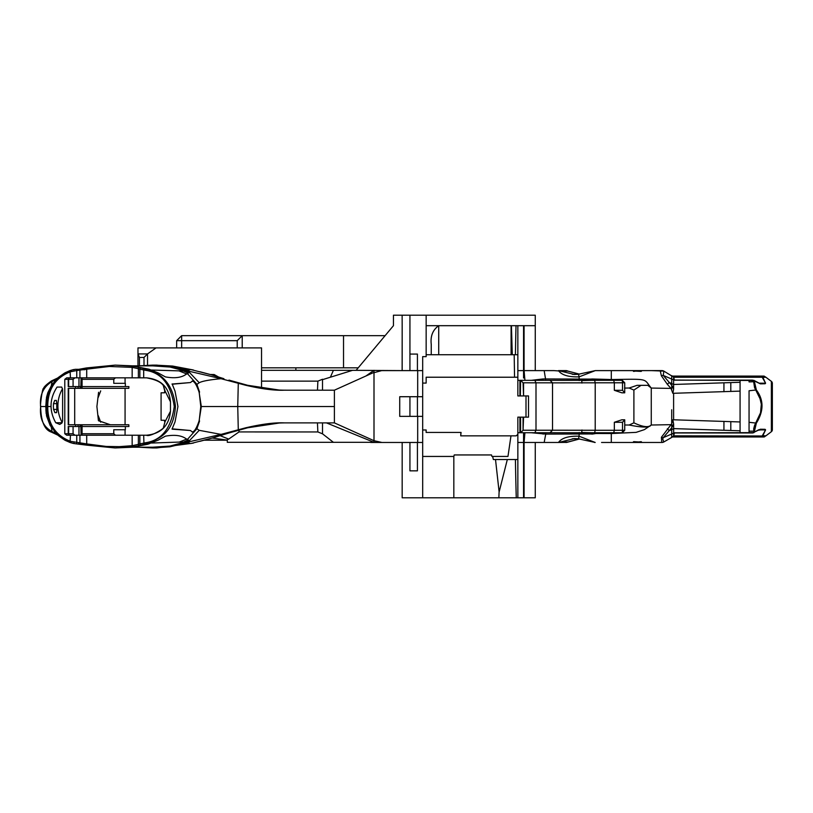 <?xml version="1.0" encoding="UTF-8"?>
<svg xmlns="http://www.w3.org/2000/svg" width="813" height="813" viewBox="0 0 813 813"><rect width="100%" height="100%" fill="white"/><g stroke="black" fill="none" stroke-linecap="round" stroke-linejoin="round"><path stroke-width="1.22" d="M102.092 388.319L100.914 388.319M98.576 392.283L96.899 406.541L98.434 420.677L110.385 424.752L98.576 420.788M128.81 388.319L128.921 386.571L128.81 388.319L82.072 388.319L82.072 377.842L115.416 377.842L113.769 379.336L113.769 383.33L125.354 383.33L125.354 386.571M82.072 388.319L68.221 388.319L68.221 424.752L75.579 424.752L75.579 426.5L68.221 426.5L68.221 433.736L73.079 433.736L73.079 426.5M81.076 377.842L80.802 388.319M70.111 377.842A1.494 1.443 -90 0 0 68.658 379.336L73.079 379.336L73.079 386.571M73.079 379.336L74.959 377.842M164.917 391.561L163.311 385.484L165.11 391.083L170.476 401.846C169.053 387.262 161.055 379.264 146.482 377.842L66.696 377.842L64.796 379.336L68.658 379.336L68.658 386.571M76.757 377.842L76.757 370.555L70.457 371.754C55.365 377.699 47.794 389.295 47.743 406.541C47.784 423.766 55.355 435.362 70.457 441.317L86.706 443.908L86.463 445.128L115.07 447.953L132.306 446.937L139.806 445.595A489.426 140.903 -90 0 0 141.299 445.057L143.962 444.386A145.527 145.527 -69.8 0 0 145.791 443.959C160.649 438.248 173.494 432.648 175.456 406.541C173.301 385.941 163.413 373.462 145.791 369.112A145.527 145.527 -110.1 0 0 143.962 368.685L141.299 368.015A489.426 140.903 -90 0 0 139.806 367.476L132.306 366.135L115.07 365.118L78.424 369.376M170.476 401.846L170.476 411.226C169.053 425.809 161.055 433.807 146.482 435.229L66.696 435.229L64.796 433.736L64.796 379.336M55.741 422.74C49.054 410.606 49.502 398.716 57.062 387.069L61.707 387.069L62.611 389.478L62.611 420.931L61.808 423.156L59.745 424.416L55.741 422.74L62.103 422.74M86.706 377.842L86.706 369.163L76.757 370.555A1.25 1.209 -89.5 0 0 75.538 369.305L73.19 369.661A1.25 0.701 -101.9 0 0 73.14 369.681L64.603 373.045L58.831 377.1L54.329 381.836L48.638 392.283L47.032 399.102L46.544 406.541L47.032 413.969L48.638 420.799L54.329 431.246L58.831 435.971L64.603 440.026L70.04 442.496L75.243 443.725M138.383 377.842L138.383 368.706L132.163 367.374L132.306 366.135M143.688 377.842L143.688 369.905L139.856 369.234A491.408 139.572 -90 0 0 138.383 368.706A1.25 1.189 -71.2 0 1 139.806 367.476M139.856 435.229L139.856 443.837L143.688 443.166A144.348 144.348 -90 0 0 145.497 442.75C161.614 440.372 171.197 428.299 174.246 406.541C171.025 384.59 161.452 372.527 145.497 370.322A144.348 144.348 -90 0 0 143.688 369.905L143.962 368.685M146.482 377.842L146.482 377.842C155.537 379.498 161.208 382.14 163.504 385.779L163.261 385.403M163.443 427.384L165.11 421.51L164.572 420.26L161.086 420.26L161.086 392.811L161.086 420.26M146.482 435.229L146.482 435.229C149.856 437.496 166.055 427.404 163.504 427.292L164.917 421.998L170.476 411.226M164.378 392.811L164.917 391.083M164.572 391.561L164.572 392.811L161.086 392.811M132.163 377.842L132.163 367.374L109.359 366.48L86.706 369.163L86.463 367.943L115.202 365.118M75.243 369.346L73.14 369.681M75.579 388.319L75.579 386.571L68.221 386.571L68.221 379.336A1.494 1.179 -90 0 1 69.4 377.842M61.707 387.069L57.062 387.069M62.215 422.536A33.191 32.073 90 0 1 62.53 388.726M56.351 400.423L56.819 403.665L53.485 403.665L54.684 400.423L56.351 400.423M56.819 403.665A33.191 32.073 90 0 0 56.92 409.406L56.575 412.648L54.908 412.648L53.587 409.406A33.191 32.073 90 0 1 53.485 403.665M80.802 386.571L75.579 386.571M128.81 386.571L82.072 386.571M115.416 377.842L113.81 379.336L113.769 383.33M51.168 386.571L52.073 381.49L51.432 380.941C46.117 384.712 43.506 387.283 43.597 388.655C42.632 386.216 39.867 406.256 40.65 406.541L40.67 406.541C39.461 395.25 43.262 386.907 52.073 381.49L56.351 379.254M219.673 377.639L214.144 374.529L211.878 374.966A5.142 3.994 -93.3 0 1 212.315 375.088L223.921 378.695M214.144 374.529L210.242 374.498M187.752 369.63L191.004 369.58L211.878 374.966L223.89 378.695L221.034 378.695L245.811 385.291C261.867 389 274.713 390.636 284.357 390.189L284.56 390.189M228.951 380.098L247.65 385.291L279.154 390.037A165.537 165.171 -66.8 0 0 286.247 390.189M188.433 372.994L188.128 371.033L221.034 378.695C209.429 379.783 202.163 381.134 199.226 382.74L188.128 371.033L186.512 370.271L169.897 366.267L152.692 365.118L138.799 365.86M187.966 369.559L189.134 370.271L187.966 369.59M155.415 365.128L172.58 366.043L193.169 369.945M45.813 406.541L46.27 399.386L45.813 406.541L47.743 406.541M115.07 365.118L132.163 365.84L149.064 369.224L145.791 369.112L145.497 370.322M286.247 422.882A165.537 165.171 66.8 0 0 279.154 423.034L247.65 427.78L223.951 434.366M187.752 443.431L189.134 442.8L187.966 443.512L191.004 443.492L211.878 438.116A5.142 3.994 93.3 0 0 212.315 437.983L223.89 434.386L221.034 434.386L245.811 427.78C261.867 424.071 274.713 422.435 284.357 422.882L334.397 422.882L334.397 390.189L284.357 390.189M228.951 432.973L212.406 438.024A6.006 5.102 -60.4 0 0 214.906 437.099M115.07 447.953L132.163 447.231L147.814 444.244L158.22 440.128L165.374 436.175C175.293 434.376 182.579 435.534 187.234 439.67L196.909 428.736L199.226 430.331L188.128 442.038L186.512 442.8L169.897 446.804L152.692 447.953L138.799 447.211M187.234 439.67L188.779 440.727L188.433 440.077L188.128 442.038L221.034 434.386L199.226 430.331M228.687 439.101L239.022 431.937L317.873 431.947L322.507 433.817L333.411 442.323L227.305 442.323L227.305 439.762L228.687 439.101L219.856 435.555M238.981 430.158L239.022 431.937M317.446 422.882L317.863 431.937M317.476 390.189L317.883 381.134L261.542 381.124M193.382 443.085L156.767 447.953L193.169 443.126M187.925 441.317L170.069 446.032L170.11 446.774M187.925 371.754L170.069 367.049L170.11 366.297M170.069 367.049L152.692 365.86L132.367 365.86M169.897 367.019L169.897 366.267L169.805 367.009M149.064 443.847L145.791 443.959L145.497 442.75M196.909 428.736L199.571 420.982C196.898 428.858 194.5 432.546 192.376 432.069L190.516 430.524L172.132 429.162M172.071 429.04L175.029 421.906L177.935 406.541L175.029 391.165L172.132 383.909M149.064 369.224L158.22 372.943L165.374 376.897C175.293 378.695 182.579 377.537 187.234 373.401L196.868 384.264M196.878 384.264L199.571 392.09C196.898 384.214 194.5 380.525 192.376 381.002L190.516 382.547L172.071 384.031M164.572 421.51L164.378 420.26M128.81 424.752L128.921 426.5L128.81 424.752L82.072 424.752L82.072 435.229L115.416 435.229L113.769 433.736L113.769 429.742L125.354 429.742L125.354 426.5M81.076 435.229L80.802 424.752L82.072 424.752M73.079 433.736L74.959 435.229M132.163 435.229L132.163 445.697L138.383 444.365A1.25 1.189 71.2 0 0 139.806 445.595M78.424 443.695L115.202 447.953M46.168 413.644L46.168 413.644A0.752 0.752 -130.4 0 1 46.168 413.543L45.874 409.437L46.168 413.563M80.081 426.5L80.081 424.752L78.078 424.752L78.078 426.5L80.802 426.5M78.078 426.5L75.579 426.5M78.078 424.752L75.579 424.752M80.081 424.752L80.802 424.752M74.694 424.752L110.385 424.752L74.694 424.752L74.694 388.319M78.078 388.319L78.078 386.571M56.92 409.406L53.587 409.406M115.416 435.229L113.81 433.736L113.769 429.742M46.544 406.541L40.67 406.541C39.471 418.451 43.272 426.805 52.073 431.581L56.778 434.03M227.305 440.219L204.083 440.219M86.706 369.173L84.013 369.793M188.362 373.126L183.352 371.002L151.614 370.037M238.29 383.197L237.742 406.541L334.397 406.541M196.909 384.346L199.226 382.74M200.781 406.541L199.246 392.77L200.841 406.541L199.246 420.301L200.781 406.541L201.329 406.541L199.094 392.191C196.441 384.397 194.063 380.758 191.97 381.267M227.305 440.118L212.183 438.034M322.507 433.817L322.507 422.882M322.507 390.189L322.507 379.254L317.883 381.134M322.507 379.661L352.598 370.322L402.13 370.606M330.535 376.866L333.411 370.322L261.542 370.322M379.478 442.323L333.411 442.323M170.069 446.032L169.897 446.804L169.805 446.063L152.692 447.211L132.367 447.211M238.29 429.874L237.742 406.541L201.329 406.541L199.094 420.88C196.441 428.675 194.063 432.313 191.97 431.805M188.362 439.955L183.352 442.079L187.935 441.327M187.234 373.401L188.779 372.344L188.443 372.994M189.134 370.271L183.352 370.992L187.935 371.744M190.516 430.524L172.092 428.837M190.516 382.547L172.092 384.234M128.81 426.5L82.072 426.5M86.706 435.229L86.706 443.908L106.107 446.428L119.145 446.652L132.163 445.697L132.306 446.937M179.256 370.992L186.827 374.021M189.134 442.8L186.512 442.8L186.309 442.079L179.256 442.079L151.614 443.034M371.541 442.465L381.927 442.465L374 440.707L334.397 422.882M326.44 422.882L374 442.323L374 372.364L334.397 390.189M199.246 392.77A28.76 17.734 86.7 0 0 199.094 392.191M374 372.7L381.704 370.606L417.689 370.606L417.689 396.714L422.679 396.714L422.679 370.606L417.689 370.606M333.411 370.322L352.598 370.322M365.921 376.002L374 370.322L374 372.364M422.679 429.986L426.154 429.986L426.134 432.425L461.073 432.425L460.727 435.859L510.971 435.859L507.973 456.439L491.926 456.439A184.561 53.221 70.6 0 0 491.53 454.945L454.223 454.945A184.561 53.221 -70.6 0 0 453.827 456.439L422.679 456.439L422.679 416.358L422.679 497.79L422.679 456.439M417.425 370.606L417.425 354.072L409.935 354.072L409.935 315.21L426.154 315.21L426.154 356.633L422.679 356.633L422.679 416.358L417.689 416.358L417.689 442.465L380.85 442.465M365.809 442.323L367.283 442.323M382.862 442.465L388.329 442.465M374 440.707L374 439.884M199.246 420.301A28.76 17.734 -86.7 0 1 199.094 420.88M179.256 442.079L186.827 439.05M402.13 370.322L402.171 335.667M402.13 315.21L402.171 325.688L402.13 315.21L393.441 315.21L393.441 325.688L356.124 370.322M460.89 432.425L460.727 435.859M514.141 354.732A173.342 62.56 94 0 1 514.223 356.633L514.548 377.222L426.154 377.222L426.154 383.086L426.154 377.72M402.171 442.465L402.171 497.79L517.851 497.79L517.851 417.14L519.924 417.14L519.924 432.74L519.924 417.14M417.689 442.465L422.679 442.465M426.114 429.986L426.134 432.425M531.397 432.74L545.736 434.091L544.171 442.465L535.259 442.465L535.259 497.79L535.259 447.882L535.259 497.79L517.851 497.79L517.851 459.538L515.422 459.538L517.851 459.538L517.851 434.335L516.164 435.859L510.971 435.859M426.114 383.086L422.679 383.086M417.689 416.358L399.732 416.358L399.732 396.714L417.689 396.714M409.935 370.606L409.935 315.21L402.171 315.21M402.171 325.688L402.171 370.606M453.827 456.439L453.827 497.79M499.08 491.58L495.513 459.538L507.322 459.538L499.08 492.19L498.867 497.79M516.265 497.79A185.892 9.726 -90 0 1 515.422 459.538L493.349 459.538L492.658 456.439M672.29 376.094L764.078 376.094L765.887 377.262L762.828 377.344L765.592 383.218L765.084 383.756L760.419 383.848L754.24 380.931L756.364 389.966C763.874 399.996 763.874 411.043 756.364 423.106L754.24 432.15L760.419 429.223L765.084 429.315L765.592 429.864L762.828 435.727L765.887 435.809L764.078 436.977L672.29 436.977M765.592 429.864L762.198 435.981L673.611 435.981L673.611 433.187L663.266 437.648L662.717 439.071L663.835 441.967A3.74 3.74 91.7 0 1 661.965 442.465L661.965 442.465A3.74 3.74 -119.3 0 0 663.835 441.967L671.701 437.424L671.701 423.756L672.849 419.782L673.611 419.782L673.611 393.289L672.839 393.289L670.989 388.401L671.701 387.791L671.701 385.25L669.241 382.445L667.361 384.336L670.989 388.401L651.274 388.065C643.276 378.452 650.034 378.949 611.295 379.529L592.331 378.99A138.393 137.021 51.8 0 1 590.523 379.102L543.104 378.939L531.397 380.332M641.183 441.672L638.632 441.967L639.79 442.465L635.177 442.465L661.762 442.465A3.74 3.669 86.1 0 0 663.632 441.937M601.569 442.465L610.797 442.465M560.533 441.977L558.48 442.465L566.885 442.374L579.679 438.929L567.931 441.977L560.533 441.977L574.395 438.603L578.114 438.756A4.99 0.803 -85 0 0 578.134 438.766A4.99 0.803 -85 0 0 579.069 436.205C568.5 435.92 561.641 438.004 558.48 442.465L544.171 442.465M565.868 442.465A4.99 4.756 -90 0 0 567.931 441.977M535.259 442.465L524.1 442.465L524.08 497.79M579.212 380.565L579.069 376.866A4.99 0.803 -95 0 0 578.134 374.305A4.99 0.803 -95 0 0 578.114 374.315L574.405 374.468L560.533 371.094L567.921 371.094A4.99 4.756 90 0 0 565.878 370.606L558.47 370.606C561.641 375.067 568.5 377.151 579.069 376.866L595.34 370.606A12956.629 12953.366 -118.9 0 1 599.781 370.606L661.965 370.606A3.74 3.74 -175 0 1 663.835 371.104A3.74 3.74 0 0 0 661.965 370.606A3.74 3.74 -175 0 1 663.835 371.104L673.611 377.09L765.419 377.09M567.931 371.094L579.537 374.163M524.913 380.332L524.1 370.606L535.259 370.606L535.259 325.688L523.562 325.688L523.562 378.015M514.548 377.222L517.851 377.222M523.562 325.688L517.851 325.688L517.851 370.606L517.851 354.732L515.422 354.732L517.851 354.732L517.851 325.8A3.902 3.902 -124.6 0 0 517.596 325.688L511.438 325.688L512.281 354.732L426.154 354.732L426.154 315.21L535.259 315.21L535.259 325.688M426.154 356.633L426.154 354.732M523.562 432.74L523.562 497.79M638.632 441.967L633.693 441.652M772.35 429.721L772.35 383.35L772.35 429.721A2.5 2.5 -90 0 1 771.364 431.713L765.734 435.961L771.364 431.713L771.364 381.358L765.653 377.049M764.667 436.764L765.257 436.103M671.701 436.967L673.032 436.418M651.274 388.065L647.798 385.332L641.071 385.332L633.896 390.057L633.896 422.841C642.544 426.906 648.215 427.709 650.898 425.25L644.343 429.65L636.132 432.364L611.295 433.542L611.295 442.465L635.177 442.465L633.327 441.926L641.548 441.967L639.79 442.465M595.177 442.465L594.537 442.435M575.289 438.603A34.39 32.794 -90 0 0 572.159 438.847L578.541 438.847A34.39 32.794 90 0 1 578.724 438.817M545.757 432.74L545.736 434.091L590.523 433.969A138.505 137.123 128.4 0 1 592.331 434.081L595.909 433.512A336.155 0.549 -179.9 0 0 598.073 433.512L611.295 433.542L611.295 432.77M524.1 442.465L523.562 442.465L524.1 442.465L524.913 432.74M524.08 325.688L524.08 370.606L553.897 370.606L544.171 370.606L545.757 380.332M574.405 374.468L578.134 374.305L595.34 370.606M578.724 374.254A34.39 32.794 90 0 1 578.541 374.224L572.159 374.224A34.39 32.794 -90 0 0 575.289 374.468M560.533 371.094L553.897 370.606M582.464 380.596L592.423 380.301A7.154 6.748 -165.3 0 1 593.419 380.301L611.295 380.301L611.295 370.606A14161.169 1.931 0 0 1 635.177 370.606L633.327 371.145L641.548 371.104L639.79 370.606L635.177 370.606L635.441 371.104L641.183 371.399M639.506 371.114L639.79 370.606A14161.169 1.931 0 0 1 651.183 370.606L663.835 371.104L663.266 375.423A3.74 1.799 154.4 0 0 661.386 375.779L667.361 384.336M671.701 376.104L673.032 376.653M772.35 383.35A2.5 2.5 121.9 0 0 771.364 381.358L765.887 377.262M633.693 371.419L635.441 371.114M516.011 325.688A185.892 9.726 -90 0 0 515.422 354.732L512.281 354.732M431.246 344.366L431.246 354.732L438.725 354.732L438.725 325.688C432.801 329.875 430.301 336.104 431.246 344.366L431.246 351.866M426.154 325.688L511.438 325.688M523.562 442.465L517.851 442.465M526.001 417.14L526.001 395.931M671.701 409.782L671.701 429.62L673.611 428.603L740.074 430.788L740.074 380.403L749.058 380.403L749.058 381.917L753.651 381.724L754.566 387.618L760.043 398.746L761.324 404.234L760.531 412.791L754.566 425.453L753.661 428.929L753.956 432.638L673.804 432.831M651.254 425.016L670.989 424.671L661.386 437.303L661.762 442.465M574.405 438.603L578.134 438.766L595.197 442.465L579.069 436.205L579.212 432.506M543.125 432.74L543.104 434.132M535.401 432.74A3.74 0.955 105.6 0 1 535.31 432.994L534.182 432.74M663.621 371.135A3.74 3.638 85.3 0 0 661.762 370.606L660.441 371.765L661.386 375.779M671.701 389.315L671.701 375.657L673.611 377.09L674.434 380.047L673.611 377.09L673.652 380.047L753.793 380.484A28.313 20.02 180 0 1 753.651 381.724L754.118 381.907M523.562 382.832L523.562 395.931L523.064 382.801L536.001 382.832L536.001 430.24L552.525 430.24L552.525 382.832L549.984 380.332L520.574 380.332L520.35 395.931L520.35 380.332L517.851 380.332L517.851 370.606L524.1 370.606M523.562 395.931L528.521 395.931L528.521 417.14L523.562 417.14L523.064 430.27L523.064 417.14L520.574 417.14L520.574 432.74L534.842 432.74L536.001 430.24L523.562 430.24M762.198 377.09L673.611 377.09L762.198 377.09M765.592 383.218L762.198 377.242L673.652 377.232M765.084 383.756L759.942 383.33L765.114 383.187L759.251 383.187M760.419 383.848L753.722 380.281M756.364 389.966L749.058 390.758L749.058 431.154L754.118 431.164M756.364 423.106L749.058 422.313L749.058 390.758M758.753 429.731L752.777 432.973L673.672 432.973L673.611 423.837L672.849 419.782M753.956 432.638L752.777 432.831M760.419 429.223L759.942 429.742L765.114 429.884L758.753 429.884M765.084 429.315L758.641 430.158M762.198 435.981L673.652 435.839L674.444 432.973L673.611 435.981L765.409 435.981L673.611 435.981L671.701 437.424L673.611 435.981L674.444 432.973M667.361 428.746L669.241 430.636L663.266 437.648A3.74 1.799 -154.4 0 1 661.386 437.303M671.701 429.62L669.241 430.636L671.751 427.75L673.611 423.837M672.585 426.256L670.989 424.671L671.701 423.756M633.896 422.841L629.14 425.026L624.73 424.996M629.14 425.026L632.839 425.707C643.398 427.618 649.424 427.475 650.898 425.27L651.233 425.026M595.665 432.77L595.909 433.512L598.216 432.77M593.419 432.77A7.154 6.748 -14.7 0 1 592.423 432.77L582.464 432.475M535.401 380.332A3.74 0.955 -105.6 0 0 535.31 380.078L534.182 380.332M543.104 378.939L543.125 380.332M598.216 380.301L595.909 379.559L595.665 380.301M650.481 387.059L648.327 385.332L637.097 385.332L629.13 388.014L633.896 390.057M624.73 388.075L629.13 388.014M620.705 380.301L611.295 380.301M671.701 387.791L672.585 386.815L673.611 389.234L673.611 379.884L663.266 375.423L669.241 382.445L673.611 384.468L740.074 382.283M749.058 431.154L749.058 432.668L740.074 432.668L740.074 430.788M552.21 382.872L614.343 382.791L614.343 390.311L621.843 392.811L624.73 392.811L624.73 382.791L622.524 382.791L622.524 390.311L614.343 390.311M595.218 382.801L595.218 430.27L552.21 430.209M614.343 422.282L622.524 422.282L622.524 430.28L624.73 430.28L624.73 419.793L621.843 419.793L614.343 422.282L614.343 430.28L595.228 430.28L594.608 432.76L622.25 432.77L622.524 430.28L614.343 430.28L613.673 432.77M624.618 392.811L621.843 392.811M672.585 386.815L671.701 385.25M673.753 380.149L752.614 380.149M673.611 389.234L672.839 393.289M673.611 393.289L740.074 391.114M740.074 421.957L673.611 419.782M622.25 380.301L613.673 380.301L614.343 382.791L622.524 382.791L622.25 380.301L624.73 382.791M150.446 347.903L137.976 347.903L137.976 365.86M125.07 377.842L125.07 383.33M125.07 388.319L125.07 424.752M125.07 429.742L125.07 435.229M534.842 380.332L536.001 382.832L552.525 382.832M139.44 365.799L139.44 357.456L144.003 357.456L147.529 353.919L156.045 347.903L261.542 347.903L261.542 388.268M156.045 347.903L151.055 347.903M139.44 357.456L137.976 353.919L147.529 353.919L147.529 365.22M622.524 422.282L624.73 419.793M624.73 430.28L622.25 432.77M624.73 392.811L622.524 390.311M549.608 432.719L594.608 432.76M592.331 434.081L592.423 432.77L594.923 432.77M613.673 380.301L549.608 380.362M592.331 378.99L592.423 380.301L594.923 380.301M594.608 380.321L595.228 382.791M523.064 430.27L520.716 432.74M534.842 432.74L549.984 432.74L552.525 430.24M520.716 380.332L523.064 382.801M520.574 395.931L523.064 395.931M295.861 370.322L295.861 367.822M517.851 432.74L519.924 432.74M517.851 380.332L517.851 395.931L520.35 395.931M519.924 380.332L519.924 395.931M181.645 347.903L181.645 340.667L237.223 340.667L242.213 335.667L242.213 347.903L242.213 335.667L181.645 335.667L181.645 340.667L176.655 340.667L176.655 347.903M358.218 367.822L261.542 367.822M242.213 335.667L385.098 335.667M343.533 367.822L343.533 335.667L343.533 367.822M176.655 340.667L181.645 335.667M237.223 340.667L237.223 347.903M417.425 442.465L417.425 470.839L409.935 470.839L409.935 442.465M409.935 416.358L409.935 396.714M417.425 396.714L417.425 416.358M82.072 379.336L113.769 379.336M78.973 377.842L78.973 386.571M70.457 435.229L70.04 442.496L73.19 443.41A1.25 0.701 101.9 0 1 73.14 443.39M70.457 377.842L70.04 370.576L65.101 372.771M79.928 377.842L79.928 370.586A1.25 1.209 -89.5 0 0 78.719 369.336L75.558 369.305M139.856 377.842L139.856 369.234A1.25 1.189 -69.3 0 1 141.299 368.015M143.688 435.229L143.962 444.386M174.246 406.541L175.456 406.541M74.156 370.891A1.25 0.701 -101.9 0 0 73.19 369.661L70.04 370.576M76.757 435.229L76.757 442.516A1.25 1.209 89.5 0 1 75.538 443.766L86.463 445.128M64.796 433.736L68.221 433.736A1.494 1.179 90 0 0 69.4 435.229M80.081 386.571L80.081 388.319M214.906 375.972A6.006 5.102 60.4 0 0 212.406 375.047L212.183 375.037M247.65 385.291L245.811 385.291M247.65 427.78L245.811 427.78M82.072 433.736L113.769 433.736M78.973 435.229L78.973 426.5M70.111 435.229A1.494 1.443 90 0 1 68.658 433.736L68.658 426.5M79.928 435.229L79.928 442.485A1.25 1.209 89.5 0 1 78.719 443.735M138.383 435.229L138.383 444.365A491.408 139.572 -90 0 0 139.856 443.837A1.25 1.189 69.3 0 0 141.299 445.057M74.156 442.191A1.25 0.701 101.9 0 1 73.19 443.41L75.558 443.766M68.658 388.319L68.658 424.752M51.168 426.5L52.073 431.581L51.432 432.13L57.987 435.209M47.957 406.541L50.02 406.541M227.305 440.168L204.287 440.168M764.078 436.977L765.175 436.154L673.388 436.154M663.835 441.967A3.74 3.74 91.7 0 1 661.965 442.465L661.955 442.465M673.388 376.927L765.175 376.927L764.078 376.094M511.092 325.688L511.092 354.732M651.264 388.482L651.264 424.589M723.936 391.724L723.936 382.893M730.806 382.638L730.806 391.47M730.806 421.601L730.806 430.433M723.936 430.179L723.936 421.347M144.003 357.456L144.003 365.413M581.722 432.486L581.976 429.986M581.722 380.586L581.976 383.086M100.7 390.89L98.21 397.445M86.463 367.943L78.729 369.336M65.101 440.3L70.04 442.496M100.7 422.181L98.21 415.626M57.652 378.015L51.432 380.941M211.492 374.823L199.846 371.724M156.889 365.118L193.382 369.986M156.879 365.118L152.692 365.118M66.005 372.303L57.977 377.72L51.727 384.956L47.804 392.75L46.544 397.252L45.752 406.541L46.585 416.012L50.111 425.412L57.52 434.945L66.005 440.768M152.692 447.953L156.889 447.953M199.846 441.347L211.492 438.248M40.65 406.541C40.955 421.408 44.552 429.935 51.432 432.13M388.187 442.465L382.628 442.465M381.927 442.465L370.708 442.465M565.878 370.606L579.547 374.163M558.47 442.465L553.897 442.465M595.268 370.606L611.295 370.606M764.606 429.742L759.942 429.742M626.589 388.075L624.526 388.075"/></g></svg>
